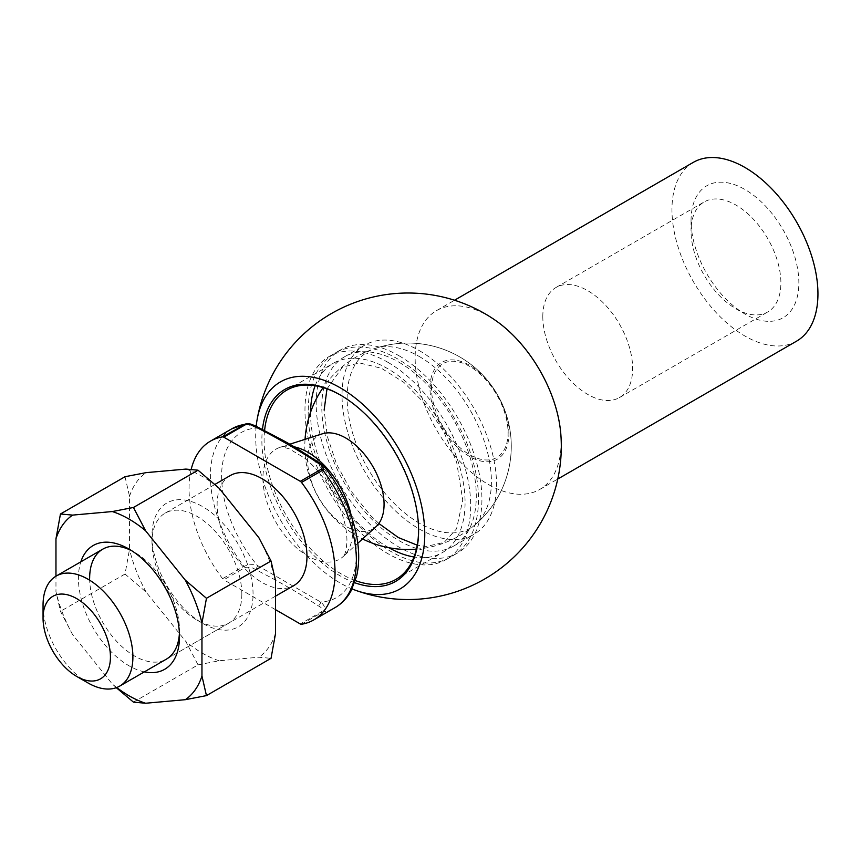 <?xml version="1.0" encoding="UTF-8"?>
<svg xmlns="http://www.w3.org/2000/svg" width="861" height="861" viewBox="0 0 861 861"><rect width="100%" height="100%" fill="white"/><g stroke="black" fill="none" stroke-linecap="round" stroke-linejoin="round"><path stroke-width="0.65" stroke-dasharray="4.3 3.23" d="M191.185 469.385A103.234 59.603 -120 0 0 222.579 578.689A3.175 1.83 -120 0 0 223.795 579.808L245.127 567.485C248.99 566.764 252.338 567.399 255.168 569.39C277.662 580.745 298.724 592.906 318.333 605.864C321.788 607.511 322.886 609.437 321.627 611.654L300.295 623.967M301.511 624.257L322.843 611.945C325.662 608.77 324.909 605.444 320.583 601.968L257.407 565.494C253.392 564.159 248.894 564.45 243.921 566.377L222.579 578.689M245.891 423.892L257.407 428.035C279.739 438.378 300.79 450.529 320.583 464.51L324.22 466.544M43.05 605.132A63.531 36.679 -120 0 0 87.973 682.934M230.274 475.552A63.531 36.679 -120 0 0 230.274 548.909A63.531 36.679 -120 0 0 293.805 585.588M275.52 609.674L223.795 579.808M322.401 433.793A54.049 31.211 -120 0 0 318.818 497.787A54.049 31.211 -120 0 0 376.031 526.684M508.916 433.6A55.814 32.223 -120 0 0 469.449 365.247A55.814 32.223 -120 0 0 429.983 388.031A55.814 32.223 -120 0 0 469.449 456.395A55.814 32.223 -120 0 0 508.916 433.6M319.926 463.057A3.175 1.83 -60 0 1 320.583 464.51A95.291 55.018 -120 0 1 356.379 553.903A95.291 55.018 -120 0 1 320.583 601.968A3.175 1.83 -60 0 1 318.333 605.864M256.75 426.582A3.175 1.83 -60 0 1 257.407 428.035A95.291 55.018 -120 0 0 221.611 476.101A95.291 55.018 -120 0 0 257.407 565.494A3.175 1.83 -60 0 1 255.168 569.39M691.049 220.642A76.231 44.019 60 0 1 744.948 189.517A76.231 44.019 60 0 1 798.857 282.882A76.231 44.019 60 0 1 744.948 314.007A76.231 44.019 60 0 1 691.049 220.642L691.049 231.017A63.531 36.679 60 0 1 704.201 201.926A63.531 36.679 60 0 1 767.732 238.605A63.531 36.679 60 0 1 767.732 311.962A63.531 36.679 60 0 1 735.972 308.819A63.531 36.679 60 0 1 691.049 231.017M796.565 341.16A103.234 59.603 60 0 1 717.019 313.512A103.234 59.603 60 0 1 671.957 209.61A103.234 59.603 60 0 1 693.331 162.352M560.748 433.309A103.234 59.603 60 0 1 539.761 489.435A103.234 59.603 60 0 1 460.204 461.776A103.234 59.603 60 0 1 415.142 357.885A103.234 59.603 60 0 1 436.527 310.627A103.234 59.603 60 0 1 495.635 320.507M256.191 426.27A119.561 69.031 -120 0 0 352.074 588.913M354.689 582.714A110.832 63.983 60 0 1 262.422 429.725M419.275 356.508A102.007 58.892 60 0 1 484.302 441.316A102.007 58.892 60 0 1 475.52 524.403A102.007 58.892 60 0 1 368.164 469.051A102.007 58.892 60 0 1 374.352 348.694A102.007 58.892 60 0 1 419.275 356.508M418.597 530.021A109.239 63.068 -120 0 0 418.597 529.375A109.239 63.068 -120 0 0 341.354 395.576A109.239 63.068 -120 0 0 340.795 395.264M264.553 430.844A109.239 63.068 -120 0 0 355.389 580.594M341.354 395.576L340.235 394.93L341.354 395.576M315.158 385.739A109.239 63.068 60 0 1 333.207 363.342A109.239 63.068 60 0 1 387.827 368.756A109.239 63.068 60 0 1 459.193 465.015A109.239 63.068 60 0 1 442.446 552.558A109.239 63.068 60 0 1 414.023 556.981M388.806 547.704A109.239 63.068 60 0 1 310.584 412.215M387.827 362.266A117.182 67.653 60 0 1 464.38 465.532A117.182 67.653 60 0 1 446.418 559.435A117.182 67.653 60 0 1 329.236 491.771A117.182 67.653 60 0 1 329.236 356.465A117.182 67.653 60 0 1 387.827 362.266M399.052 355.787A117.182 67.653 60 0 1 475.606 459.042A117.182 67.653 60 0 1 457.643 552.945A117.182 67.653 60 0 1 340.461 485.292A117.182 67.653 60 0 1 340.461 349.975A117.182 67.653 60 0 1 399.052 355.787M399.052 362.266A109.239 63.068 60 0 1 470.418 458.536A109.239 63.068 60 0 1 453.672 546.068A109.239 63.068 60 0 1 344.432 482.999A109.239 63.068 60 0 1 344.432 356.852A109.239 63.068 60 0 1 399.052 362.266M419.275 350.599A109.239 63.068 60 0 1 490.63 446.859A109.239 63.068 60 0 1 473.894 534.401A109.239 63.068 60 0 1 364.644 471.322A109.239 63.068 60 0 1 364.644 345.186A109.239 63.068 60 0 1 419.275 350.599M542.807 316.6A63.531 36.679 60 0 1 555.958 287.52A63.531 36.679 60 0 1 619.49 324.199A63.531 36.679 60 0 1 619.49 397.556A63.531 36.679 60 0 1 570.531 380.53A63.531 36.679 60 0 1 542.807 316.6M144.357 671.871A71.474 41.263 60 0 1 78.426 578.226A71.474 41.263 60 0 1 80.826 561.835M116.709 687.53A108.206 62.466 60 0 1 112.307 684.011L72.615 634.632A108.206 62.466 60 0 1 55.965 591.711L55.965 576.192M116.289 687.681L112.307 684.011M72.615 634.632L60.453 611.321L55.965 591.711M125.028 476.714L129.527 496.323L129.527 549.243L125.028 574.039L146.176 592.164L185.868 641.542L198.03 664.853L133.455 702.135M125.028 574.039L60.453 611.321M198.03 664.853L219.178 660.774L258.87 657.223L271.032 658.331M253.059 594.112A71.474 41.263 -120 0 0 202.518 506.569A71.474 41.263 -120 0 0 151.988 535.757A71.474 41.263 -120 0 0 202.518 623.289A71.474 41.263 -120 0 0 253.059 594.112M146.176 592.164A108.206 62.466 60 0 1 129.527 549.243M129.527 496.323A108.206 62.466 60 0 1 146.176 472.635M185.868 469.084A108.206 62.466 60 0 1 219.178 488.316M258.87 537.694A108.206 62.466 60 0 1 275.52 580.615M275.52 633.535A108.206 62.466 60 0 1 258.87 657.223M219.178 660.774A108.206 62.466 60 0 1 185.868 641.542M241.833 594.112A63.531 36.679 60 0 1 228.671 623.192A63.531 36.679 60 0 1 196.911 620.038A63.531 36.679 60 0 1 151.988 542.236A63.531 36.679 60 0 1 165.14 513.156A63.531 36.679 60 0 1 214.098 530.172A63.531 36.679 60 0 1 241.833 594.112M89.652 578.226A63.531 36.679 -120 0 0 117.387 642.155A63.531 36.679 -120 0 0 166.345 659.171L275.52 596.146M179.422 633.19A63.531 36.679 -120 0 0 179.497 630.091A63.531 36.679 -120 0 0 134.574 552.288A63.531 36.679 -120 0 0 131.851 550.803M231.76 428.843A103.234 59.603 -120 0 0 243.921 566.377A3.175 1.83 -120 0 0 245.127 567.485M321.627 611.654A3.175 1.83 60 0 0 322.843 611.945A103.234 59.603 -120 0 0 334.994 607.651M294.225 446.827A63.531 36.679 -120 0 0 280.288 447.246A63.531 36.679 -120 0 0 276.08 522.466A63.531 36.679 -120 0 0 343.324 556.421A63.531 36.679 -120 0 0 352.762 530.053A63.531 36.679 -120 0 0 351.299 516.062M431.555 388.526A54.092 31.233 60 0 1 488.93 383.403A54.092 31.233 60 0 1 488.93 459.903A54.092 31.233 60 0 1 431.555 388.526M214.938 484.409L165.14 513.156M289.802 444.211L280.288 447.246C280.169 446.558 283.151 447.085 289.242 448.829L304.181 457.804C314.566 466.081 323.833 477.22 331.969 491.233C341.935 509.637 346.929 526.136 346.929 540.74C346.133 556.733 342.764 556.357 343.324 556.421L357.789 543.269M416.412 549.167A103.234 103.234 0 0 0 506.451 415.099A103.234 103.234 0 0 0 323.123 387.568M305.042 439.336A103.234 103.234 0 0 0 362.546 538.943M326.997 388.849L342.463 367.163L359.457 362.922L381.445 368.282L403.938 382.435L425.452 404.207L443.867 431.964L456.664 462.282L462.744 500.026L456.578 528.815L444.136 542.408L426.184 546.444L417.251 545.174M378.851 523.499L370.047 515.007L351.342 491.416L336.651 464.37L327.309 436.366L324.134 410.105M308.249 410.105C308.399 383.263 317.268 364.311 334.854 353.225C370.445 332.077 426.238 367.195 455.286 419.802C486.067 471.893 487.466 536.532 452.036 556.184C398.352 590.442 305.44 489.08 308.249 410.105M539.761 489.435L557.756 479.039M436.527 310.627L454.522 300.231M475.444 524.467A103.234 103.234 0 0 0 374.643 348.597M395.974 579.378L442.446 552.558M286.735 390.173L333.207 363.342M446.418 559.435L457.643 552.945M329.236 356.465L340.461 349.975M453.672 546.068L473.894 534.401M344.432 356.852L364.644 345.186M418.597 529.375L418.597 530.667M735.972 308.819L744.948 314.007M619.49 397.556L767.732 311.962M555.958 287.52L704.201 201.926M228.671 623.192L166.345 659.171M196.911 620.038L202.518 623.289M151.988 542.236L151.988 535.757M134.574 552.288L128.967 549.049M179.497 630.091L179.497 636.58"/><path stroke-width="1.29" d="M275.52 609.674L300.295 623.967A3.175 1.83 -120 0 0 301.511 624.257A103.234 59.603 -120 0 0 313.662 619.974A103.234 59.603 -120 0 0 301.511 482.44A3.175 1.83 -120 0 0 300.295 481.321L321.627 469.008C322.875 466.78 321.777 464.854 318.333 463.218C298.67 450.228 277.608 438.066 255.168 426.744C252.316 424.753 248.969 424.118 245.127 424.839L223.795 437.162A3.175 1.83 -120 0 0 222.579 436.871A103.234 59.603 -120 0 0 210.428 441.166A103.234 59.603 -120 0 0 191.185 469.385M222.579 436.871L245.891 423.892L231.76 428.843L210.428 441.166M110.434 656.997A47.646 27.509 -120 0 0 76.737 598.643A47.646 27.509 -120 0 0 43.05 618.101A47.646 27.509 -120 0 0 76.737 676.455A47.646 27.509 -120 0 0 110.434 656.997M76.737 676.455L87.973 682.934A63.531 36.679 -120 0 0 119.733 686.088A63.531 36.679 -120 0 0 132.895 656.997A63.531 36.679 -120 0 0 105.16 593.068A63.531 36.679 -120 0 0 56.213 576.052A63.531 36.679 -120 0 0 43.05 605.132L43.05 618.101M275.52 596.146L293.805 585.588A63.531 36.679 -120 0 0 306.968 556.497A63.531 36.679 -120 0 0 279.233 492.567A63.531 36.679 -120 0 0 230.274 475.552L214.938 484.409M223.795 437.162L300.295 481.321M357.789 543.269L376.031 526.684A54.049 31.211 -120 0 0 384.071 504.245A54.049 31.211 -120 0 0 362.653 452.24A54.049 31.211 -120 0 0 322.401 433.793L289.802 444.211M321.627 469.008A3.175 1.83 60 0 1 322.843 470.117A103.234 59.603 -120 0 1 334.994 607.651C341.752 603.701 347.134 598.061 351.127 590.743L356.605 576.192C359.93 561.652 359.295 545.379 354.689 527.362C348.899 505.461 338.739 485.184 324.22 466.544L322.843 470.117L301.511 482.44M318.333 463.218A3.175 1.83 -60 0 1 319.926 463.057L304.557 453.381C294.484 446.794 285.486 441.521 277.554 437.539L256.75 426.582C248.086 422.6 248.98 424.053 245.891 423.892M255.168 426.744A3.175 1.83 -60 0 1 256.75 426.582M454.522 300.231L693.331 162.352A103.234 59.603 60 0 1 796.565 221.955A103.234 59.603 60 0 1 796.565 341.16L557.756 479.039M352.074 588.913A119.561 69.031 -120 0 0 355.561 590.28A119.561 69.031 -120 0 0 424.419 525.145A119.561 69.031 -120 0 0 340.235 387.805A119.561 69.031 -120 0 0 257.095 419.716A153.269 153.269 0 0 1 495.635 320.507A103.234 59.603 60 0 1 560.748 433.309M257.095 419.716A119.561 69.031 -120 0 0 256.191 426.27M262.422 429.725A110.832 63.983 60 0 1 340.235 394.93L340.235 394.93A110.832 63.983 60 0 1 418.597 530.667A110.832 63.983 60 0 1 354.689 582.714M340.795 395.264A109.239 63.068 -120 0 0 286.735 390.173A109.239 63.068 -120 0 0 264.553 430.844M355.389 580.594A109.239 63.068 -120 0 0 395.974 579.378A109.239 63.068 -120 0 0 418.597 530.021M414.023 556.981A109.239 63.068 60 0 1 388.806 547.704M310.584 412.215A109.239 63.068 60 0 1 315.158 385.739M80.826 561.835A71.474 41.263 60 0 1 128.967 549.049A71.474 41.263 60 0 1 179.497 636.58A71.474 41.263 60 0 1 144.357 671.871M55.965 576.192L55.965 538.792A108.206 62.466 60 0 1 72.615 515.104L112.307 511.552A108.206 62.466 60 0 1 145.617 530.785L185.309 580.163A108.206 62.466 60 0 1 201.958 623.084L201.958 676.003A108.206 62.466 60 0 1 185.309 699.692L145.617 703.243A108.206 62.466 60 0 1 116.709 687.53M145.617 703.243L133.455 702.135L116.289 687.681M201.958 676.003L206.457 695.613L185.309 699.692M185.309 580.163L206.457 598.287L201.958 623.084M112.307 511.552L133.455 507.473L145.617 530.785M55.965 538.792L60.453 513.995L72.615 515.104M206.457 695.613L271.032 658.331L275.52 633.535L275.52 580.615L271.032 561.006L258.87 537.694L219.178 488.316L198.03 470.192L185.868 469.084L146.176 472.635L125.028 476.714L60.453 513.995M198.03 470.192L133.455 507.473M271.032 561.006L206.457 598.287M119.733 686.088L166.345 659.171A63.531 36.679 -120 0 0 179.422 633.19M131.851 550.803A63.531 36.679 -120 0 0 102.814 549.135A63.531 36.679 -120 0 0 89.652 578.226M245.127 424.839A3.175 1.83 -120 0 0 243.921 424.548A103.234 59.603 -120 0 0 231.76 428.843M351.299 516.062A63.531 36.679 -120 0 0 294.225 446.827M102.814 549.135L56.213 576.052M334.994 607.651L313.662 619.974M323.123 387.568A103.234 103.234 0 0 0 305.042 439.336M362.546 538.943A103.234 103.234 0 0 0 416.412 549.167M324.22 466.544L319.926 463.057M324.134 410.105L326.997 388.849M417.251 545.174L398.417 537.598L378.851 523.499M355.518 590.259A153.269 153.269 0 0 0 560.759 433.309"/></g></svg>

